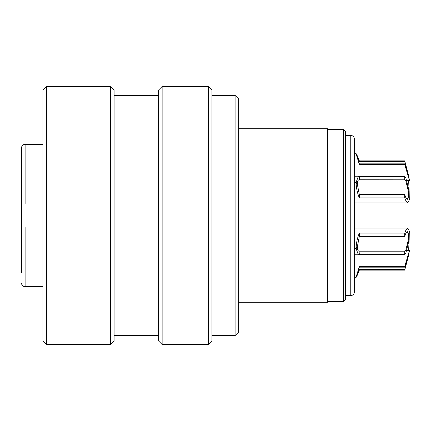 <?xml version="1.0" encoding="UTF-8"?>
<svg xmlns="http://www.w3.org/2000/svg" width="431" height="431" viewBox="0 0 431 431"><rect width="100%" height="100%" fill="white"/><g stroke="black" fill="none" stroke-linecap="round" stroke-linejoin="round"><path stroke-width="0.65" d="M358.382 254.78L354.32 254.78L354.32 255.497L354.32 248.353L356.098 248.353C356.248 243.073 357.326 237.998 359.335 233.117L404.714 233.117L405.91 230.116L407.801 228.085L409.294 231.086L409.148 239.835L405.91 252.749L404.714 254.462L359.335 254.462L358.382 254.78L356.098 248.655L354.32 248.655M354.32 153.797L356.146 153.695L354.32 153.695L354.32 138.981L354.32 292.019A3.561 3.561 0 0 1 350.759 295.58L345.42 295.58M354.32 138.981A3.561 3.561 0 0 0 350.759 135.42L345.42 135.42M21.55 272.861L21.55 227.067L25.111 227.067L21.55 227.067L21.55 251.052M21.55 283.124A3.561 3.561 0 0 0 25.111 286.68L42.906 286.68M21.55 227.067L21.55 203.933L25.111 203.933L21.55 203.933L21.55 147.876A3.561 3.561 0 0 1 25.111 144.32L25.111 203.933L42.906 203.933M354.32 182.345L356.098 182.345L358.382 176.22L354.32 176.22L354.32 175.503L354.32 182.647L356.098 182.647L357.396 184.533L359.335 194.602L404.714 194.602L405.91 197.867L407.3 199.354L408.389 197.156L408.281 190.739L405.91 181.268L404.714 179.819L359.071 179.781M42.906 144.32L25.111 144.32M354.32 292.019L354.32 277.305L356.146 277.305L354.32 277.203M407.801 228.085L354.32 228.085L354.32 202.915L407.801 202.915L405.91 200.884L404.714 197.883L359.335 197.883C357.326 193.002 356.248 187.927 356.098 182.647M21.55 197.743L21.55 179.948M42.906 227.067L25.111 227.067L25.111 286.68M114.086 90.047L114.086 340.953L110.525 344.514L110.525 86.486L114.086 90.047M46.462 344.514L42.906 340.953L42.906 90.047L46.462 86.486L46.462 344.514L110.525 344.514M211.96 90.047L211.96 340.953L208.399 344.514L208.399 86.486L211.96 90.047M162.131 344.514L158.57 340.953L158.57 90.047L162.131 86.486L162.131 344.514L208.399 344.514M238.65 98.941L238.65 332.059L235.094 335.62L235.094 95.38L238.65 98.941M356.098 153.851L359.335 163.845L404.714 163.845L408.507 176.829L404.714 161.42L359.335 161.42L356.098 153.797C356.248 153.366 357.326 155.726 359.335 160.882L404.714 160.882L408.211 174.135L409.45 180.384L404.714 164.383L359.335 164.383L356.098 153.851L354.32 153.851M359.335 163.845L359.335 164.383M404.714 163.845L404.714 164.383M404.714 160.882L404.714 161.42M359.335 160.882L359.335 161.42M343.642 129.639L345.42 131.417L345.42 299.583L343.642 301.361L343.642 129.639L327.625 129.639M238.65 302.25L327.625 302.25L327.625 128.75L238.65 128.75M409.17 191.353L408.599 180.384M358.382 176.22L359.335 176.538L404.714 176.538L405.91 178.251L409.148 191.165L409.294 199.914L407.801 202.915M359.335 194.602L359.335 197.883M359.335 176.538L359.335 179.819C358.123 179.635 357.477 181.106 357.396 184.231L357.186 184.231M404.714 194.602L404.714 197.883M404.714 176.538L404.714 179.819M356.098 182.345L357.396 184.231M408.599 250.616L409.17 239.647M357.186 246.769L357.396 246.769C357.477 249.894 358.123 251.365 359.335 251.181L404.714 251.181L405.91 249.732L408.281 240.261L408.389 233.844L407.3 231.646L405.91 233.133L404.714 236.398L359.335 236.398L357.396 246.467L356.098 248.353M359.071 251.219L359.335 254.462M357.396 246.769L356.098 248.655M404.714 251.181L404.714 254.462M404.714 233.117L404.714 236.398M359.335 233.117L359.335 236.398M354.32 277.149L356.098 277.149L359.335 266.617L404.714 266.617L409.45 250.616L408.211 256.865L404.714 270.118L359.335 270.118C357.326 275.274 356.248 277.634 356.098 277.203L357.428 273.75M357.374 273.674L359.335 269.58L404.714 269.58L408.507 254.171L404.714 267.155L359.335 267.155L356.098 277.149M359.335 269.58L359.335 270.118M404.714 269.58L404.714 270.118M404.714 266.617L404.714 267.155M359.335 266.617L359.335 267.155M350.759 295.58L350.759 135.42M46.462 86.486L110.525 86.486M114.086 95.38L158.57 95.38M162.131 86.486L208.399 86.486M211.96 95.38L235.094 95.38M211.96 335.62L235.094 335.62M114.086 335.62L158.57 335.62M409.45 180.384L406.805 180.384M343.642 301.361L327.625 301.361M409.45 250.616L406.805 250.616"/></g></svg>
